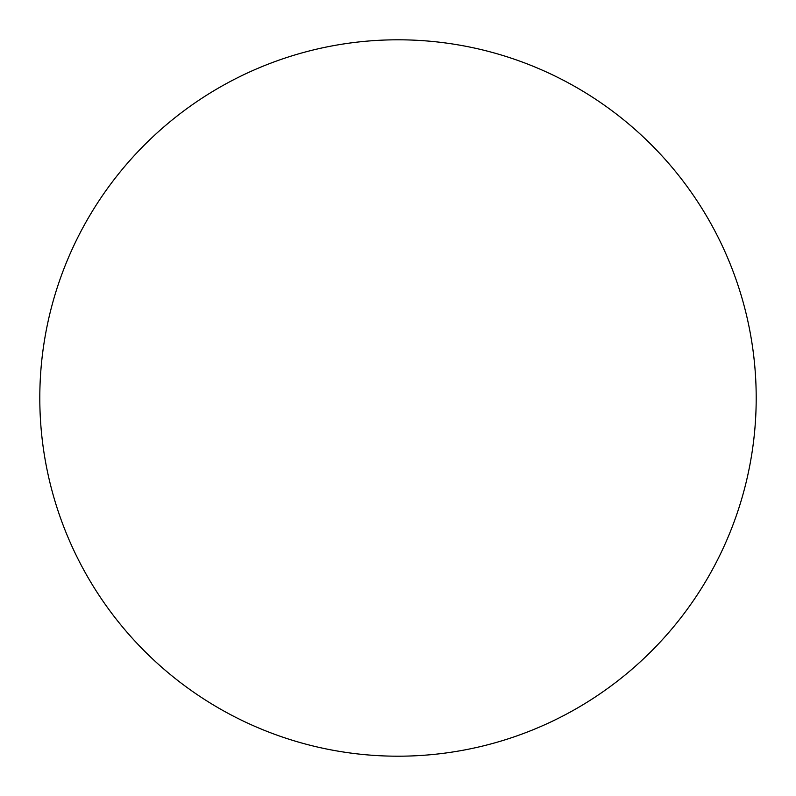 <?xml version="1.0" encoding="UTF-8"?>
<svg xmlns="http://www.w3.org/2000/svg" width="796" height="796" viewBox="0 0 796 796"><rect width="100%" height="100%" fill="white"/><g stroke="black" fill="none" stroke-linecap="round" stroke-linejoin="round"><path stroke-width="1.19" d="M398 39.8A358.2 358.2 0 0 1 756.2 398A358.2 358.2 0 0 1 398 756.2A358.2 358.2 0 0 1 39.8 398A358.2 358.2 0 0 1 398 39.8M39.8 398A358.2 358.2 0 0 0 398 756.2A358.2 358.2 0 0 0 756.2 398A358.2 358.2 0 0 0 398 39.8A358.2 358.2 0 0 0 39.8 398"/></g></svg>
